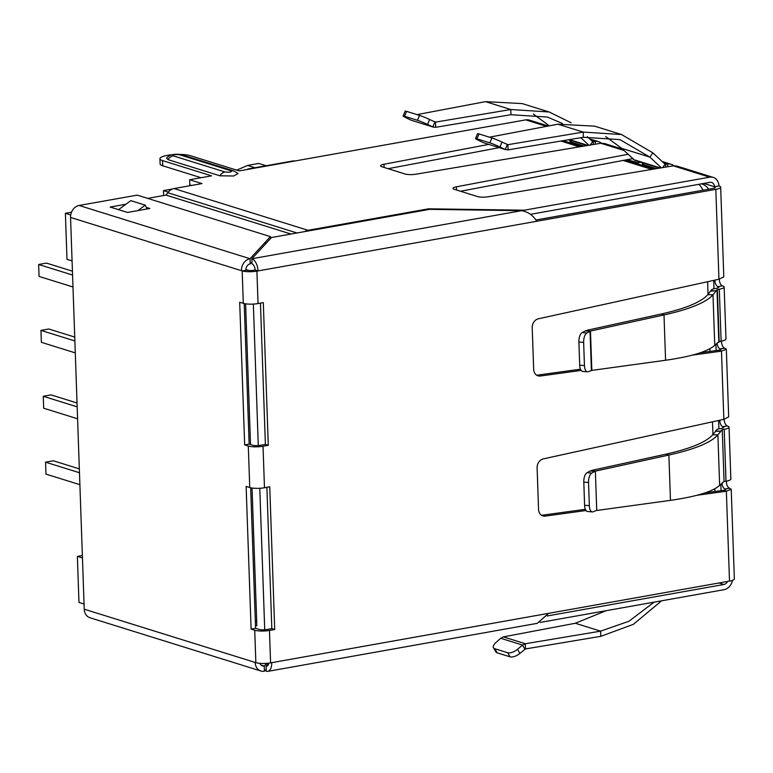 <?xml version="1.0" encoding="UTF-8"?>
<svg xmlns="http://www.w3.org/2000/svg" width="773" height="773" viewBox="0 0 773 773"><rect width="100%" height="100%" fill="white"/><g stroke="black" fill="none" stroke-linecap="round" stroke-linejoin="round"><path stroke-width="1.16" d="M569.836 140.213A5.324 2.792 -100.1 0 0 570.551 142.957M642.247 162.774A5.324 2.792 -100.1 0 0 642.962 165.519M719.363 279.15A5.324 2.792 -100.1 0 0 722.446 285.846A10.648 2.377 178 0 1 724.156 287.063A10.648 2.377 178 0 1 719.305 289.237L716.996 289.72L715.962 290.841L710.754 290.764L711.788 289.643A6.174 1.382 178 0 1 714.465 288.687L716.407 288.339A5.324 1.188 -2 0 0 718.832 287.247A5.324 1.188 -2 0 0 717.982 286.638A5.324 2.792 79.9 0 1 714.899 280.126M721.557 341.048A5.324 2.792 -100.1 0 0 724.62 348.111L726.32 349.193L721.47 351.135L692.231 355.145M724.253 419.246A5.324 2.792 -100.1 0 0 727.335 425.942A10.648 2.377 178 0 1 729.045 427.16A10.648 2.377 178 0 1 724.195 429.334L726.011 481.221A10.648 2.377 -2 0 0 730.862 479.047L729.045 427.16M726.456 481.144A5.324 2.792 -100.1 0 0 729.509 488.207L725.045 489L725.895 489.473M661.591 600.814L633.367 624.333L600.805 636.334L525.505 648.934L525.321 643.745L600.621 631.145L600.805 636.334M654.122 602.138L628.971 621.241L600.621 631.145L575.325 623.26L606.119 610.699M525.505 648.934L519.891 653.407L517.495 649.31A7.991 3.643 149.7 0 1 507.658 652.731L494.739 648.711A7.991 3.643 149.7 0 1 493.503 647.813A7.991 3.643 149.7 0 1 495.889 642.576L500.691 638.276L503.368 636.894L575.325 623.26M524.915 649.175L522.529 645.078L525.321 643.745L503.368 636.894M519.891 653.407A7.991 3.643 149.7 0 1 510.054 656.828L497.126 652.808A7.991 3.643 149.7 0 1 495.899 651.91L493.503 647.813M517.495 649.31L522.529 645.078L500.691 638.276M724.069 481.569L722.262 429.682L724.069 481.569L726.011 481.221M722.301 482.816L723.702 481.705M722.262 429.682L724.195 429.334M727.335 425.942L722.871 426.735A5.324 1.188 178 0 1 723.731 427.343A5.324 1.188 178 0 1 721.296 428.435L719.363 428.783A6.174 1.382 178 0 0 716.687 429.74L715.643 430.861L720.861 431.286L715.663 431.208L712.677 434.793C706.116 442.185 690.56 448.63 665.988 454.138L668.887 455.036L595.365 471.144L592.466 470.245L665.988 454.138M721.895 429.817L720.851 430.938M596.737 510.48L595.365 471.144L596.737 510.48L670.471 500.353C696.309 496.643 712.696 491.647 719.644 485.376L722.668 482.825M720.861 431.286L717.885 434.87C710.996 442.591 694.666 449.316 668.887 455.036L670.471 500.353M591.78 473.066L587.045 472.69L590.185 470.999L594.92 471.385L591.78 473.066A7.991 3.594 94.6 0 0 588.533 482.507L589.345 505.658A7.991 3.594 94.6 0 0 592.331 511.91A7.991 3.594 94.6 0 0 593.133 511.774L596.292 510.499M590.185 470.999L592.466 470.245M587.045 472.69A7.991 3.594 94.6 0 0 583.799 482.12L584.601 505.271A7.991 3.594 94.6 0 0 587.586 511.523L592.331 511.91M586.021 510.509L545.303 516.103A7.991 6.571 -72.7 0 1 542.888 515.91A7.991 6.571 -72.7 0 1 538.559 509.475L537.109 467.81A7.991 6.571 -72.7 0 1 543.303 458.882L723.847 419.333L728.688 416.918L726.33 349.193M724.62 348.111L720.156 348.903L721.006 349.377M720.185 349.908L720.156 348.903C721.644 349.377 721.112 349.821 718.571 350.227L721.47 351.135L723.847 419.333M536.607 375.156A7.991 6.571 107.3 0 0 537.506 375.108L580.475 369.204M700.377 352.73L718.571 350.227M581.132 370.412L540.404 376.007A7.991 6.571 -72.7 0 1 537.989 375.813A7.991 6.571 -72.7 0 1 533.67 369.388L532.211 327.723A7.991 6.571 -72.7 0 1 538.404 318.785L718.958 279.237L723.799 276.821L720.668 187.182A10.648 2.377 -2 0 0 718.958 185.964A10.648 8.754 107.3 0 0 713.189 177.384A10.648 8.754 107.3 0 0 709.662 177.172L524.307 210.198L524.345 211.155M541.496 515.253A7.991 6.571 107.3 0 0 542.404 515.205L585.364 509.301M705.276 492.826L723.46 490.324L726.359 491.222L697.13 495.242M725.084 490.005L725.045 489C726.533 489.473 726.002 489.908 723.46 490.324M729.509 488.207L731.21 489.29L726.359 491.222L729.499 581.103A10.648 2.377 -2 0 0 734.35 578.929L731.219 489.29M717.402 342.719L721.112 341.125A10.648 2.377 -2 0 0 725.973 338.951L724.156 287.063M587.577 330.148L585.287 330.902L590.031 331.288L587.577 330.148L661.099 314.041C685.641 308.543 701.198 302.098 707.778 294.697L710.754 290.764M710.764 291.112L715.962 290.841M717.769 342.729L714.754 345.28L712.986 294.774C706.107 302.494 689.777 309.219 663.997 314.94L665.582 360.257C691.41 356.546 707.807 351.56 714.754 345.28M715.972 291.189L712.986 294.774L707.778 294.697M665.582 360.257L591.847 370.393L590.466 331.047L663.997 314.94L661.099 314.041M591.847 370.393L588.243 371.678A7.991 3.594 -85.4 0 1 587.441 371.813A7.991 3.594 -85.4 0 1 584.456 365.561L583.644 342.41A7.991 3.594 -85.4 0 1 586.891 332.97L590.031 331.288L591.403 370.402M586.891 332.97L582.146 332.593L585.287 330.902M582.146 332.593A7.991 3.594 94.6 0 0 578.9 342.024L583.644 342.41M584.456 365.561L579.711 365.175L578.9 342.024M579.711 365.175A7.991 3.594 94.6 0 0 582.697 371.426L587.441 371.813M667.756 166.746L667.659 164.089A10.648 8.754 -72.7 0 1 671.196 164.301A10.648 8.754 -72.7 0 1 673.805 165.751M663.543 162.803L667.659 164.089L665.089 164.243L652.885 152.87L621.521 134.531L594.621 126.154L557.903 124.202L583.2 132.086L621.521 134.531M643.252 163.084A5.324 4.377 -72.7 0 1 643.523 164.649A5.324 2.792 79.9 0 1 643.503 165.693M665.775 167.084L665.679 164.427L665.089 164.243L662.683 167.596M659.466 168.137L634.981 160.504L621.656 148.319L605.761 136.637M583.373 137.275L583.2 132.086L507.9 144.686L508.074 149.875L583.373 137.275L619.936 139.623L649.851 157.103L661.35 167.818M489.435 137.179L557.903 124.202M508.074 149.875L505.223 149.489L507.291 144.599L507.9 144.686L502.035 142.077A7.991 0.551 -157 0 0 491.928 137.961L479.009 133.932A7.991 0.551 -157 0 0 477.588 133.671L475.521 138.56A7.991 0.551 23 0 1 476.931 138.821L479.009 133.932M505.842 149.73L483.386 142.686L505.842 149.73M491.928 137.961L489.85 142.85A7.991 0.551 23 0 1 499.957 146.976L505.223 149.489M475.521 138.56A7.991 0.551 23 0 0 478.352 140.242L483.386 142.686M489.85 142.85L476.931 138.821M595.345 144.184L595.249 141.527A10.648 8.754 -72.7 0 1 598.775 141.739A10.648 8.754 -72.7 0 1 601.394 143.198M591.132 140.242L595.249 141.527L592.669 141.681L587.335 136.705M570.841 140.522A5.324 4.377 -72.7 0 1 571.112 142.087A5.324 2.792 79.9 0 1 571.092 143.131M593.364 144.522L593.268 141.865L592.669 141.681L590.272 145.034M580.823 137.7L588.939 145.256M549.101 111.969L522.2 103.592L485.483 101.64L510.779 109.524L549.101 111.969L571.218 122.83M533.351 114.075L549.323 125.835M510.963 114.713L510.779 109.524L435.479 122.124L435.663 127.313L510.963 114.713L547.516 117.061L562.367 123.487M417.024 114.617L485.483 101.64M435.663 127.313L432.803 126.927L434.88 122.037L435.479 122.124L429.614 119.515A7.991 0.551 -157 0 0 419.517 115.399L406.598 111.37A7.991 0.551 -157 0 0 405.178 111.109L403.1 115.998A7.991 0.551 23 0 1 404.521 116.259L406.598 111.37M433.431 127.168L410.975 120.124L433.431 127.168M419.517 115.399L417.439 120.288A7.991 0.551 23 0 1 427.546 124.414L432.803 126.927M403.1 115.998A7.991 0.551 23 0 0 405.931 117.68L410.975 120.124M417.439 120.288L404.521 116.259M718.958 279.237L715.817 189.356A10.648 2.377 -2 0 0 720.668 187.182M565.421 141.362A5.324 2.792 79.9 0 1 565.324 140.299M637.831 163.924A5.324 2.792 79.9 0 1 637.735 162.842L640.749 162.301M530.462 214.324L709.846 182.36A5.324 4.377 -72.7 0 1 711.604 182.467A5.324 4.377 -72.7 0 1 714.494 186.757A5.324 1.188 178 0 1 715.344 187.366A5.324 1.188 178 0 1 712.919 188.457L535.853 220.005M720.156 348.903A5.324 2.792 79.9 0 1 717.083 343.028M722.919 428.01L722.871 426.735A5.324 2.792 79.9 0 1 719.789 420.222M725.045 489A5.324 2.792 79.9 0 1 721.972 483.125M271.825 628.604L266.559 629.541A5.324 1.188 178 0 1 259.197 629.435L255.573 628.304L251.109 629.096L246.123 486.41L249.747 487.541A10.648 2.377 -2 0 0 264.472 487.753L269.738 486.816L274.715 629.502L271.825 628.604L266.888 487.319M265.39 444.398L260.124 445.345A5.324 1.188 178 0 1 252.761 445.238L249.138 444.108L244.674 444.9L239.688 302.214L243.311 303.335A10.648 2.377 -2 0 0 258.037 303.557L263.303 302.61L268.289 445.306L265.39 444.398L260.453 303.122M715.817 189.356L536.713 221.271C533.167 215.387 528.143 211.85 521.63 210.681L429.595 209.348L271.487 237.514L251.863 258.742L252.046 263.931A5.324 2.792 79.9 0 1 255.129 270.019L254.008 270.221A5.324 1.188 178 0 1 246.645 270.115L242.181 270.908A10.648 2.377 178 0 0 256.907 271.12L258.037 303.557M268.743 663.147A5.324 2.792 79.9 0 1 266.84 666.113A5.324 2.792 79.9 0 1 266.086 666.055L268.743 663.186M274.715 629.502L269.448 630.439L270.589 662.876L271.7 662.674A10.648 5.585 79.9 0 1 267.777 671.36A10.648 5.585 79.9 0 1 266.27 671.244L266.086 666.055L267.526 665.804M521.63 210.681L251.863 258.742A10.648 5.585 79.9 0 1 258.018 270.927L255.129 270.019M267.777 671.36L537.264 623.338L548.608 613.337L729.499 581.103M622.497 149.121L604.418 143.488L600.834 143.266L415.932 174.205A7.991 1.788 178 0 1 405.129 174.002L381.872 166.755A7.991 1.788 178 0 1 380.587 165.847A7.991 1.788 178 0 1 383.988 164.253L488.739 144.406M714.532 188.032L714.494 186.757L718.958 185.964M732.437 580.368A10.648 8.754 -72.7 0 1 724.069 589.683L540.134 622.449M727.548 581.451A5.324 4.377 -72.7 0 1 723.886 584.494L719.016 582.977M547.178 615.975L723.886 584.494M713.189 177.384L676.829 166.05L673.244 165.828L488.343 196.767A7.991 1.788 178 0 1 477.54 196.564L454.282 189.317A7.991 1.788 178 0 1 452.997 188.409A7.991 1.788 178 0 1 456.408 186.815L627.908 154.31M548.328 126.018L529.263 120.076A10.648 8.754 107.3 0 0 525.727 119.873L294.6 161.055A10.648 5.585 -100.1 0 0 293.093 160.939L248.433 168.901A10.648 5.585 79.9 0 1 249.94 169.007L239.215 170.92L190.264 155.673A16.513 3.691 -2 0 0 180.041 154.416M460.505 191.26L632.449 158.678M388.094 168.698L499.165 147.653M247.06 169.519A10.648 5.585 79.9 0 1 248.433 168.901M172.543 154.677A16.513 3.691 -2 0 0 167.441 155.334A16.513 3.691 -2 0 0 159.924 158.707A16.513 3.691 -2 0 0 162.572 160.6L211.531 175.858L189.646 179.751L201.956 183.588L174.041 188.564L308.002 230.296L428.59 208.816L428.619 209.522M159.924 158.707L160.098 163.895A16.513 3.691 -2 0 0 162.755 165.789L201.048 177.722M191.472 185.452L189.82 184.94L189.646 179.751M118.52 209.647L130.792 200.642L145.276 205.154L137.836 210.614M147.073 208.971L145.276 205.154M428.59 208.816L524.307 210.198M231.291 170.881A8.252 6.783 107.3 0 1 234.035 171.036L238.094 173.51L233.726 175.993L219.851 175.79L168.002 159.634L166.562 158.05C168.91 155.788 170.901 154.668 172.553 154.677C175.49 154.069 178.698 154.136 182.186 154.88A8.252 6.783 107.3 0 0 179.452 154.726L231.291 170.881C231.832 172.07 229.745 172.437 225.04 171.993L173.191 155.837C172.659 154.648 174.746 154.281 179.452 154.726M304.794 231.581A10.648 8.754 -72.7 0 1 308.002 230.296M147.653 198.39L166.002 195.096L291.006 234.035L166.002 195.096L167.828 192.728A10.648 8.754 -72.7 0 1 174.041 188.564M536.713 221.271L256.907 271.12M268.289 445.306L263.023 446.243A10.648 2.377 178 0 1 248.297 446.031L244.674 444.9M269.448 630.439A10.648 2.377 178 0 1 254.723 630.227L251.109 629.096M270.589 662.876A10.648 2.377 178 0 1 255.863 662.654L254.723 630.227M244.229 303.576L249.138 444.108M270.502 238.586L270.434 236.635L250.027 258.713A10.648 8.754 -72.7 0 0 241.456 270.685L70.556 217.435L84.238 609.192L255.863 662.654M250.665 487.782L255.573 628.304M245.92 269.893A5.324 4.377 -72.7 0 1 250.201 263.902L251.979 261.989M266.811 663.34L264.25 666.026A5.324 4.377 -72.7 0 1 262.482 665.93A5.324 4.377 -72.7 0 1 259.921 663.35M84.238 609.192A10.648 8.754 107.3 0 0 90.006 617.772L260.897 671.012A10.648 8.754 107.3 0 0 264.434 671.215L266.202 669.35M255.138 662.432A10.648 8.754 107.3 0 0 260.897 671.012M70.556 217.435A10.648 8.754 -72.7 0 1 79.126 205.473L137.188 195.125L270.434 236.635M146.319 207.377L149.846 208.478L127.516 212.449L110.133 207.038L125.902 204.227M79.126 205.473L250.027 258.713L250.201 263.902M260.974 665.012L264.25 666.026L264.434 671.215M264.337 243.224L266.579 242.828M266.134 165.741L258.762 163.441L247.592 165.432L254.974 167.731M253.351 304.079L258.288 445.567M259.786 488.275L264.724 629.773M72.073 260.916L66.99 259.332L65.386 213.28L70.73 214.942M255.467 625.347L256.849 625.782L252.037 488.034M250.52 444.533L245.601 303.828M84.054 604.022L78.972 602.438L77.368 556.386L82.45 557.971M245.92 269.526L248.964 270.482M65.386 213.28L71.512 212.189M77.368 556.386L82.363 555.497M163.634 195.521L163.461 190.593L172.572 188.97M163.461 190.593L168.311 192.1M236.722 170.147L247.592 165.432M256.704 621.569L255.322 621.134M75.29 352.884L41.365 342.323L40.95 330.38L48.767 328.989L74.739 337.086M74.875 340.951L40.95 330.38M77.59 418.782L43.665 408.212L43.249 396.278L51.066 394.887L77.039 402.984M77.174 406.849L43.249 396.278M72.991 286.986L39.065 276.425L38.65 264.492L46.467 263.091L72.44 271.188M72.575 275.053L38.65 264.492M79.89 484.681L45.974 474.11L45.549 462.177L53.366 460.785L79.339 468.873M79.474 472.747L45.549 462.177M335.308 153.798L324.138 155.788M497.126 652.808L494.739 648.711M510.054 656.828L507.658 652.731M719.644 485.376L717.885 434.87L712.677 434.793M589.345 505.658L584.601 505.271M588.533 482.507L583.799 482.12M537.506 375.108L540.404 376.007M542.404 515.205L545.303 516.103M719.305 289.237L721.112 341.125M722.446 285.846L717.982 286.638L718.02 287.923M719.18 341.473L717.363 289.585M718.813 341.608L716.996 289.72M665.679 164.427L665.07 164.234M660.442 167.973L633.348 159.528M621.656 148.319L649.851 157.103L652.885 152.87M507.9 144.686L506.711 144.319M502.035 142.077L499.957 146.976M593.268 141.865L592.659 141.672M588.021 145.411L569.411 139.613M435.479 122.124L434.3 121.757M429.614 119.515L427.546 124.414M571.112 142.087L583.963 146.087M643.523 164.649L656.374 168.649M271.7 662.674L548.608 613.337M703.826 183.433L714.494 186.757M627.415 159.625L637.735 162.842M673.244 165.828L709.662 177.172M525.727 119.873L546.55 126.357M600.834 143.266L623.879 150.445M456.408 186.815L456.514 190.013M383.988 164.253L384.104 167.461M294.6 161.055L249.94 169.007M162.572 160.6L162.755 165.789M173.191 155.837A8.252 6.783 107.3 0 0 168.002 159.634M219.851 175.79A8.252 6.783 -72.7 0 1 225.04 171.993M167.828 192.728L296.996 232.973M263.023 446.243L264.472 487.753M243.311 303.335L242.181 270.908M249.747 487.541L248.297 446.031M714.919 491.502L714.822 488.768M712.928 434.484L712.484 421.826M710.029 351.406L709.933 348.671M708.039 294.387L707.595 281.73M702.889 190.245A13.315 6.976 -100.1 0 0 698.695 184.351M651.852 169.413L623.096 160.446M579.441 146.851L560.831 141.044M671.196 164.301L662.103 161.47M598.775 141.739L589.693 138.908M587.055 145.575L568.435 139.778M234.035 171.036L182.186 154.88M713.711 280.386L714.001 288.773M715.933 344.14L716.165 350.556M718.6 420.483L718.9 428.87M720.832 484.236L721.054 490.652M708.638 189.221A13.315 13.315 0 0 0 701.681 183.819M563.159 140.657L581.769 146.455M625.318 160.03L654.19 169.016"/></g></svg>
